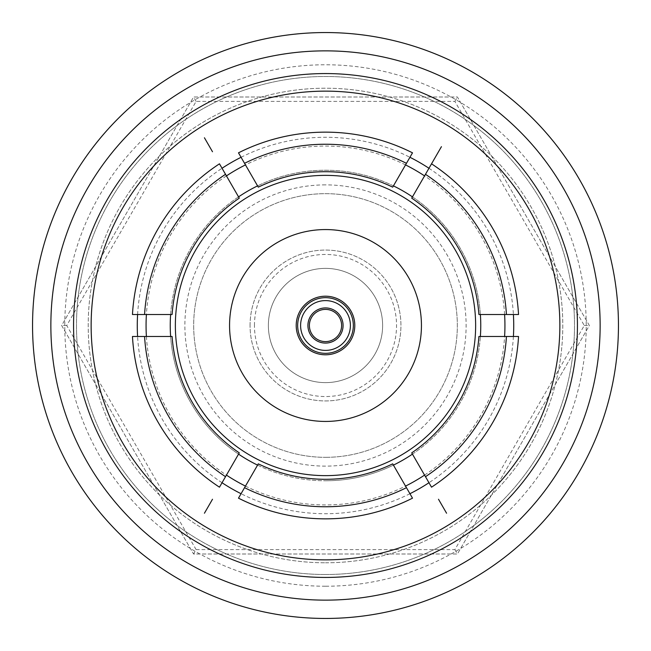 <?xml version="1.0" encoding="UTF-8"?>
<svg xmlns="http://www.w3.org/2000/svg" width="651" height="651" viewBox="0 0 651 651"><rect width="100%" height="100%" fill="white"/><g stroke="black" fill="none" stroke-linecap="round" stroke-linejoin="round"><path stroke-width="0.49" stroke-dasharray="3.25 2.44" d="M325.5 574.507A249.007 249.007 0 0 1 76.492 325.5A249.007 249.007 0 0 1 325.5 76.492A249.007 249.007 0 0 1 574.507 325.5A249.007 249.007 0 0 1 325.5 574.507A249.007 249.007 0 0 1 76.492 325.5A249.007 249.007 0 0 1 325.5 76.492A249.007 249.007 0 0 1 574.507 325.5A249.007 249.007 0 0 1 325.5 574.507M241.065 157.282A188.22 188.22 0 0 1 409.935 157.282M428.96 168.267A188.22 188.22 0 0 1 513.403 314.514M513.403 336.486A188.22 188.22 0 0 1 428.96 482.733M409.935 493.718A188.22 188.22 0 0 1 241.065 493.718M222.04 482.733A188.22 188.22 0 0 1 137.597 336.486M137.597 314.514A188.22 188.22 0 0 1 222.04 168.267M325.5 600.141A274.641 274.641 0 0 1 50.859 325.5A274.641 274.641 0 0 1 325.5 50.859A274.641 274.641 0 0 1 600.141 325.5A274.641 274.641 0 0 1 325.5 600.141A274.641 274.641 0 0 1 50.859 325.5A274.641 274.641 0 0 1 325.5 50.859A274.641 274.641 0 0 1 600.141 325.5A274.641 274.641 0 0 1 325.5 600.141A274.641 274.641 0 0 0 600.141 325.5A274.641 274.641 0 0 0 325.5 50.859A274.641 274.641 0 0 0 50.859 325.5A274.641 274.641 0 0 0 325.5 600.141A274.641 274.641 0 0 0 600.141 325.5A274.641 274.641 0 0 0 325.5 50.859A274.641 274.641 0 0 0 50.859 325.5A274.641 274.641 0 0 0 325.5 600.141A274.641 274.641 0 0 0 600.141 325.5A274.641 274.641 0 0 0 325.5 50.859A274.641 274.641 0 0 0 50.859 325.5A274.641 274.641 0 0 0 325.5 600.141M325.5 562.789A237.29 237.29 0 0 0 562.789 325.5A237.29 237.29 0 0 0 325.5 88.21A237.29 237.29 0 0 0 88.21 325.5A237.29 237.29 0 0 0 325.5 562.789A237.29 237.29 0 0 1 88.21 325.5A237.29 237.29 0 0 1 325.5 88.21A237.29 237.29 0 0 1 562.789 325.5A237.29 237.29 0 0 1 325.5 562.789M518.538 336.486A193.347 193.347 0 0 1 431.532 487.184L411.717 452.86M425.477 476.695A181.263 181.263 0 0 0 506.429 336.486M412.506 498.17A193.347 193.347 0 0 1 238.494 498.17M244.548 487.68A181.263 181.263 0 0 0 406.452 487.68M239.283 452.86L219.468 487.184A193.347 193.347 0 0 1 132.462 336.486M144.571 336.486A181.263 181.263 0 0 0 225.523 476.695M132.462 314.514A193.347 193.347 0 0 1 219.468 163.816L239.283 198.14M225.523 174.305A181.263 181.263 0 0 0 144.571 314.514M238.494 152.83A193.347 193.347 0 0 1 412.506 152.83M406.452 163.32A181.263 181.263 0 0 0 244.548 163.32M411.717 198.14L431.532 163.816A193.347 193.347 0 0 1 518.538 314.514M506.429 314.514A181.263 181.263 0 0 0 425.477 174.305M325.5 618.45A292.95 292.95 0 0 1 32.55 325.5A292.95 292.95 0 0 1 325.5 32.55A292.95 292.95 0 0 1 618.45 325.5A292.95 292.95 0 0 1 325.5 618.45M325.5 586.226A260.725 260.725 0 0 1 64.774 325.5A260.725 260.725 0 0 1 325.5 64.774A260.725 260.725 0 0 1 586.226 325.5A260.725 260.725 0 0 1 325.5 586.226M325.5 577.437A251.937 251.937 0 0 1 73.563 325.5A251.937 251.937 0 0 1 325.5 73.563A251.937 251.937 0 0 1 577.437 325.5A251.937 251.937 0 0 1 325.5 577.437M325.5 421.441A95.941 95.941 0 0 0 421.441 325.5A95.941 95.941 0 0 0 325.5 229.559A95.941 95.941 0 0 0 229.559 325.5A95.941 95.941 0 0 0 325.5 421.441M325.5 382.625A57.125 57.125 0 0 1 268.375 325.5A57.125 57.125 0 0 1 325.5 268.375A57.125 57.125 0 0 0 268.375 325.5A57.125 57.125 0 0 0 325.5 382.625A57.125 57.125 0 0 0 382.625 325.5A57.125 57.125 0 0 0 325.5 268.375A57.125 57.125 0 0 0 268.375 325.5A57.125 57.125 0 0 0 325.5 382.625A57.125 57.125 0 0 0 382.625 325.5A57.125 57.125 0 0 0 325.5 268.375A57.125 57.125 0 0 1 382.625 325.5A57.125 57.125 0 0 1 325.5 382.625A57.125 57.125 0 0 0 382.625 325.5A57.125 57.125 0 0 0 325.5 268.375A57.125 57.125 0 0 0 268.375 325.5A57.125 57.125 0 0 0 325.5 382.625M325.5 297.67A27.83 27.83 0 0 1 353.33 325.5A27.83 27.83 0 0 1 325.5 353.33A27.83 27.83 0 0 1 297.67 325.5A27.83 27.83 0 0 1 325.5 297.67A27.83 27.83 0 0 0 297.67 325.5A27.83 27.83 0 0 0 325.5 353.33A27.83 27.83 0 0 0 353.33 325.5A27.83 27.83 0 0 0 325.5 297.67M254.46 325.5A71.04 71.04 0 0 1 325.5 254.46A71.04 71.04 0 0 1 396.54 325.5A71.04 71.04 0 0 1 325.5 396.54A71.04 71.04 0 0 1 254.46 325.5M250.065 325.5A75.435 75.435 0 0 1 325.5 250.065A75.435 75.435 0 0 1 400.935 325.5A75.435 75.435 0 0 1 325.5 400.935A75.435 75.435 0 0 1 250.065 325.5A75.435 75.435 0 0 0 325.5 400.935A75.435 75.435 0 0 0 400.935 325.5A75.435 75.435 0 0 0 325.5 250.065A75.435 75.435 0 0 0 250.065 325.5M196.114 549.607L454.886 549.607L584.273 325.5L454.886 101.393L196.114 101.393L66.727 325.5L196.114 549.607L193.575 554.001L457.425 554.001L589.35 325.5L457.425 96.999L193.575 96.999L61.65 325.5L193.575 554.001L457.425 554.001L589.35 325.5L457.425 96.999L193.575 96.999L61.65 325.5L193.575 554.001M454.886 549.607L457.425 554.001M66.727 325.5L61.65 325.5M196.114 101.393L193.575 96.999M454.886 101.393L457.425 96.999M584.273 325.5L589.35 325.5M146.402 336.486A179.432 179.432 0 0 0 226.442 475.108M245.468 486.094A179.432 179.432 0 0 0 405.532 486.094M424.558 475.108A179.432 179.432 0 0 0 504.598 336.486M504.598 314.514A179.432 179.432 0 0 0 424.558 175.892M405.532 164.906A179.432 179.432 0 0 0 245.468 164.906M226.442 175.892A179.432 179.432 0 0 0 146.402 314.514M257.576 465.115A155.263 155.263 0 0 0 325.5 480.763A155.263 155.263 0 0 1 170.236 325.5A155.263 155.263 0 0 1 325.5 170.236A155.263 155.263 0 0 1 480.763 325.5A155.263 155.263 0 0 1 325.5 480.763A155.263 155.263 0 0 0 393.424 465.115M325.5 184.884A140.616 140.616 0 0 0 184.884 325.5A140.616 140.616 0 0 0 325.5 466.116A140.616 140.616 0 0 0 466.116 325.5A140.616 140.616 0 0 0 325.5 184.884M393.424 185.885A155.263 155.263 0 0 0 257.576 185.885M238.551 196.871A155.263 155.263 0 0 0 170.627 314.514M170.627 336.486A155.263 155.263 0 0 0 238.551 454.129M412.449 454.129A155.263 155.263 0 0 0 480.373 336.486M480.373 314.514A155.263 155.263 0 0 0 412.449 196.871M325.5 457.327A131.827 131.827 0 0 0 457.327 325.5A131.827 131.827 0 0 0 325.5 193.672A131.827 131.827 0 0 0 193.672 325.5A131.827 131.827 0 0 0 325.5 457.327A131.827 131.827 0 0 1 193.672 325.5A131.827 131.827 0 0 1 325.5 193.672A131.827 131.827 0 0 1 457.327 325.5A131.827 131.827 0 0 1 325.5 457.327"/><path stroke-width="0.98" d="M409.935 157.282A188.22 188.22 0 0 1 428.96 168.267M513.403 314.514A188.22 188.22 0 0 1 513.403 336.486M428.96 482.733A188.22 188.22 0 0 1 409.935 493.718M241.065 493.718A188.22 188.22 0 0 1 222.04 482.733M137.597 336.486A188.22 188.22 0 0 1 137.597 314.514M222.04 168.267A188.22 188.22 0 0 1 241.065 157.282M506.429 336.486L518.538 336.486A193.347 193.347 0 0 1 431.532 487.184L411.717 452.86A153.799 153.799 0 0 0 478.908 336.486L506.429 336.486A181.263 181.263 0 0 1 425.477 476.695M441.435 504.33C450.883 520.702 450.883 520.702 441.435 504.33M438.497 499.252L446.57 513.224L438.497 499.252M406.452 487.68L412.506 498.17A193.347 193.347 0 0 1 238.494 498.17L258.309 463.846A153.799 153.799 0 0 0 392.691 463.846L406.452 487.68A181.263 181.263 0 0 1 244.548 487.68M225.523 476.695L219.468 487.184A193.347 193.347 0 0 1 132.462 336.486L172.092 336.486A153.799 153.799 0 0 0 239.283 452.86L225.523 476.695A181.263 181.263 0 0 1 144.571 336.486M212.503 499.252L204.43 513.224L212.503 499.252M209.565 504.33C200.117 520.702 200.117 520.702 209.565 504.33M144.571 314.514L132.462 314.514A193.347 193.347 0 0 1 219.468 163.816L239.283 198.14A153.799 153.799 0 0 0 172.092 314.514L144.571 314.514A181.263 181.263 0 0 1 225.523 174.305M209.565 146.67C200.117 130.298 200.117 130.298 209.565 146.67M212.503 151.748L204.43 137.776L212.503 151.748M244.548 163.32L238.494 152.83A193.347 193.347 0 0 1 412.506 152.83L392.691 187.154A153.799 153.799 0 0 0 258.309 187.154L244.548 163.32A181.263 181.263 0 0 1 406.452 163.32M506.429 314.514L518.538 314.514A193.347 193.347 0 0 0 431.532 163.816L425.477 174.305A181.263 181.263 0 0 1 506.429 314.514L478.908 314.514A153.799 153.799 0 0 0 411.717 198.14L425.477 174.305M431.532 163.816L441.435 146.67C450.883 130.298 450.883 130.298 441.435 146.67L431.532 163.816M325.5 600.141A274.641 274.641 0 0 0 600.141 325.5A274.641 274.641 0 0 0 325.5 50.859A274.641 274.641 0 0 0 50.859 325.5A274.641 274.641 0 0 0 325.5 600.141M325.5 577.437A251.937 251.937 0 0 1 73.563 325.5A251.937 251.937 0 0 1 325.5 73.563A251.937 251.937 0 0 1 577.437 325.5A251.937 251.937 0 0 1 325.5 577.437M325.5 618.45A292.95 292.95 0 0 0 618.45 325.5A292.95 292.95 0 0 0 325.5 32.55A292.95 292.95 0 0 0 32.55 325.5A292.95 292.95 0 0 0 325.5 618.45M325.5 559.86A234.36 234.36 0 0 0 559.86 325.5A234.36 234.36 0 0 0 325.5 91.14A234.36 234.36 0 0 0 91.14 325.5A234.36 234.36 0 0 0 325.5 559.86M325.5 421.441A95.941 95.941 0 0 0 421.441 325.5A95.941 95.941 0 0 0 325.5 229.559A95.941 95.941 0 0 0 229.559 325.5A95.941 95.941 0 0 0 325.5 421.441M325.5 354.795A29.295 29.295 0 0 0 354.795 325.5A29.295 29.295 0 0 0 325.5 296.205A29.295 29.295 0 0 0 296.205 325.5A29.295 29.295 0 0 0 325.5 354.795M325.5 175.363A150.137 150.137 0 0 1 475.637 325.5A150.137 150.137 0 0 1 325.5 475.637A150.137 150.137 0 0 1 175.363 325.5A150.137 150.137 0 0 1 325.5 175.363M325.5 297.67A27.83 27.83 0 0 1 353.33 325.5A27.83 27.83 0 0 1 325.5 353.33A27.83 27.83 0 0 1 297.67 325.5A27.83 27.83 0 0 1 325.5 297.67M325.5 300.599A24.901 24.901 0 0 1 350.401 325.5A24.901 24.901 0 0 1 325.5 350.401A24.901 24.901 0 0 1 300.599 325.5A24.901 24.901 0 0 1 325.5 300.599M325.5 307.923A17.577 17.577 0 0 0 307.923 325.5A17.577 17.577 0 0 0 325.5 343.077A17.577 17.577 0 0 0 343.077 325.5A17.577 17.577 0 0 0 325.5 307.923M325.5 341.612A16.112 16.112 0 0 1 309.388 325.5A16.112 16.112 0 0 1 325.5 309.388A16.112 16.112 0 0 1 341.612 325.5A16.112 16.112 0 0 1 325.5 341.612M146.402 314.514A179.432 179.432 0 0 0 146.402 336.486M226.442 475.108A179.432 179.432 0 0 0 245.468 486.094M405.532 486.094A179.432 179.432 0 0 0 424.558 475.108M504.598 336.486A179.432 179.432 0 0 0 504.598 314.514M424.558 175.892A179.432 179.432 0 0 0 405.532 164.906M245.468 164.906A179.432 179.432 0 0 0 226.442 175.892M257.576 185.885A155.263 155.263 0 0 0 238.551 196.871M170.627 314.514A155.263 155.263 0 0 0 170.627 336.486M238.551 454.129A155.263 155.263 0 0 0 257.576 465.115M393.424 465.115A155.263 155.263 0 0 0 412.449 454.129M480.373 336.486A155.263 155.263 0 0 0 480.373 314.514M412.449 196.871A155.263 155.263 0 0 0 393.424 185.885"/></g></svg>

